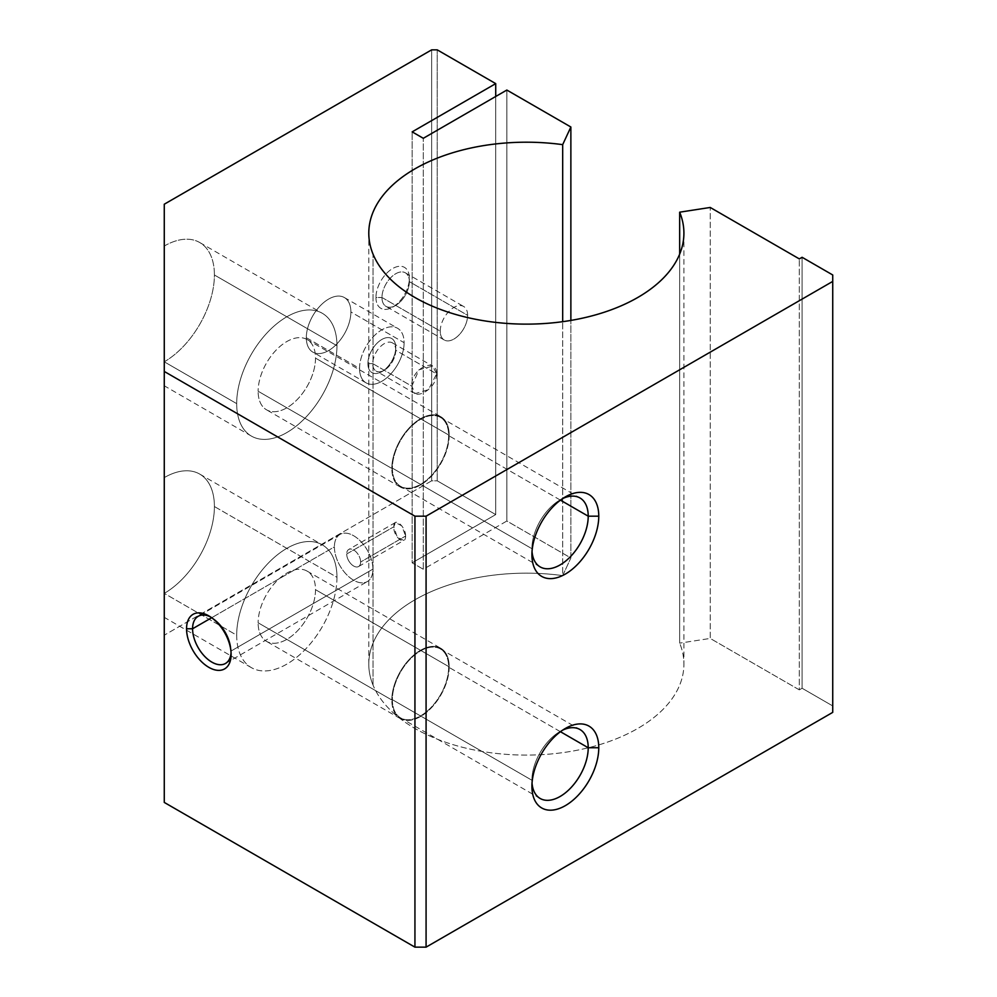 <?xml version="1.0" encoding="UTF-8"?>
<svg xmlns="http://www.w3.org/2000/svg" width="997" height="997" viewBox="0 0 997 997"><rect width="100%" height="100%" fill="white"/><g stroke="black" fill="none" stroke-linecap="round" stroke-linejoin="round"><path stroke-width="0.75" stroke-dasharray="4.99 3.74" d="M373.04 685.113L373.04 254.148L373.04 685.113A157.563 90.964 180 0 1 368.79 664.127A157.563 90.964 180 0 1 562.682 575.618L570.87 557.971L506.85 521.02L423.301 569.262L412.16 562.831L495.721 514.589L437.222 480.816L431.651 480.816L164.268 635.189L164.268 802.423L164.268 593.377L236.688 635.189A70.899 40.939 120 0 0 251.369 667.641A70.899 40.939 120 0 0 306.004 648.648A70.899 40.939 120 0 0 336.961 577.3L214.405 506.538A70.899 40.939 -60 0 1 164.268 593.377C164.268 624.608 164.268 624.608 164.268 593.377C164.268 624.608 164.268 624.608 164.268 593.377L164.268 635.189L431.651 480.816L431.651 49.85L431.651 480.816L437.222 480.816L437.222 49.85L437.222 480.816L495.721 514.589L495.721 96.485L495.721 514.589L412.16 562.831L412.16 131.866L412.16 562.831L423.301 569.262L423.301 138.296L423.301 569.262L506.85 521.02L506.85 90.054L506.85 521.02L570.87 557.971L570.87 320.423L570.87 557.971L562.682 575.618L562.682 321.682L562.682 575.618A157.563 90.964 0 0 0 373.04 685.113A157.563 90.964 0 0 0 562.682 752.648A157.563 90.964 0 0 0 679.667 643.152A157.563 90.964 180 0 1 683.905 664.127A157.563 90.964 180 0 1 544.636 754.48A157.563 90.964 180 0 1 373.04 685.113M679.667 254.148L679.667 643.152L679.667 254.148M405.617 536.037C405.692 526.017 393.217 516.296 393.815 526.777C393.217 537.022 405.692 546.83 405.617 536.037L403.785 540.436L397.267 537.184L393.815 526.777L346.707 553.983A9.845 5.683 -120 0 0 351.006 563.891A9.845 5.683 -120 0 0 358.596 566.52A9.845 5.683 -120 0 0 360.627 562.021L405.617 536.037L360.627 562.021A9.845 5.683 -120 0 0 356.328 552.114A9.845 5.683 -120 0 0 348.738 549.472A9.845 5.683 -120 0 0 346.707 553.983L393.815 526.777L395.423 522.515L401.754 525.83L405.617 536.037M231.117 654.481L231.117 651.004A27.243 15.728 60 0 1 231.055 652.649A27.243 15.728 -120 0 0 231.117 651.004L372.928 569.125A27.243 15.728 60 0 1 367.295 581.6A27.243 15.728 60 0 1 346.295 574.297A27.243 15.728 60 0 1 334.394 546.879L211.663 617.729L334.394 546.879A27.243 15.728 -120 0 0 353.661 580.242A27.243 15.728 -120 0 0 372.928 569.125A27.243 15.728 -120 0 0 353.661 535.75A27.243 15.728 -120 0 0 334.394 546.879A27.243 15.728 60 0 1 340.039 534.404A27.243 15.728 60 0 1 361.039 541.695A27.243 15.728 60 0 1 372.928 569.125L231.117 651.004A27.243 15.728 -120 0 0 210.392 616.856A27.243 15.728 60 0 1 211.85 617.629A27.243 15.728 60 0 1 231.117 651.004L231.117 654.481M372.728 363.606L411.823 386.175L415.151 393.603L428.448 389.653L436.599 373.887L395.759 350.308A16.288 9.397 -60 0 1 388.656 366.697A16.288 9.397 -60 0 1 376.106 371.058A16.288 9.397 -60 0 1 372.728 363.606A16.288 9.397 120 0 0 384.244 370.248A16.288 9.397 120 0 0 395.759 350.308L395.759 347.529A19.691 11.366 -60 0 1 381.839 371.644A19.691 11.366 -60 0 1 367.905 363.606L372.728 363.606L367.905 363.606A19.691 11.366 120 0 0 381.839 371.644A19.691 11.366 120 0 0 395.759 347.529A19.691 11.366 120 0 0 381.839 339.478A19.691 11.366 120 0 0 367.905 363.606A19.691 11.366 -60 0 1 381.839 339.478A19.691 11.366 -60 0 1 395.759 347.529L395.759 350.308A16.288 9.397 120 0 0 384.244 343.666A16.288 9.397 120 0 0 372.728 363.606A16.288 9.397 -60 0 1 379.845 347.218A16.288 9.397 -60 0 1 392.382 342.856A16.288 9.397 -60 0 1 395.759 350.308L436.599 373.887L432.673 366.111L418.989 369.775L411.823 386.175L372.728 363.606M306.316 337.696L359.556 368.429A31.518 18.195 120 0 0 366.073 382.86A31.518 18.195 120 0 0 390.363 374.411A31.518 18.195 120 0 0 404.109 342.694L350.882 311.961A31.518 18.195 -60 0 1 337.123 343.678A31.518 18.195 -60 0 1 312.846 352.115A31.518 18.195 -60 0 1 306.316 337.696A31.518 18.195 -60 0 1 320.074 305.979A31.518 18.195 -60 0 1 344.351 297.542A31.518 18.195 -60 0 1 350.882 311.961L404.109 342.694A31.518 18.195 120 0 0 397.591 328.275A31.518 18.195 120 0 0 373.302 336.712A31.518 18.195 120 0 0 359.556 368.429L306.316 337.696A31.518 18.195 120 0 0 328.599 350.558A31.518 18.195 120 0 0 350.882 311.961A31.518 18.195 120 0 0 328.599 299.1A31.518 18.195 120 0 0 306.316 337.696M381.976 297.492L440.238 331.129A19.367 11.179 120 0 0 444.251 339.989A19.367 11.179 120 0 0 459.181 334.805A19.367 11.179 120 0 0 467.63 315.314L409.368 281.677A19.367 11.179 -60 0 1 400.919 301.169A19.367 11.179 -60 0 1 385.989 306.366A19.367 11.179 -60 0 1 381.976 297.492A19.367 11.179 120 0 0 395.672 305.406A19.367 11.179 120 0 0 409.368 281.677L409.368 278.2A23.629 13.646 -60 0 1 392.656 307.138A23.629 13.646 -60 0 1 375.944 297.492L381.976 297.492L375.944 297.492A23.629 13.646 -60 0 1 392.656 268.542A23.629 13.646 -60 0 1 409.368 278.2L409.368 281.677A19.367 11.179 120 0 0 395.672 273.776A19.367 11.179 120 0 0 381.976 297.492A19.367 11.179 -60 0 1 390.438 278.001A19.367 11.179 -60 0 1 405.355 272.817A19.367 11.179 -60 0 1 409.368 281.677L467.63 315.314A19.367 11.179 120 0 0 463.617 306.453A19.367 11.179 120 0 0 448.7 311.637A19.367 11.179 120 0 0 440.238 331.129L381.976 297.492M258.136 622.801L391.821 699.994A40.565 23.43 120 0 0 400.233 718.563A40.565 23.43 120 0 0 431.489 707.696A40.565 23.43 120 0 0 449.198 666.868L315.513 589.676A40.565 23.43 -60 0 1 297.804 630.503A40.565 23.43 -60 0 1 266.535 641.383A40.565 23.43 -60 0 1 258.136 622.801A40.565 23.43 120 0 0 286.824 639.364A40.565 23.43 120 0 0 315.513 589.676A40.565 23.43 120 0 0 286.824 573.113A40.565 23.43 120 0 0 258.136 622.801A40.565 23.43 -60 0 1 275.845 581.974A40.565 23.43 -60 0 1 307.101 571.107A40.565 23.43 -60 0 1 315.513 589.676L449.198 666.868A40.565 23.43 120 0 0 440.799 648.287A40.565 23.43 120 0 0 409.53 659.167A40.565 23.43 120 0 0 391.821 699.994L258.136 622.801M531.924 780.252L531.924 786.346L531.924 780.252A39.805 22.981 120 0 0 532.037 783.106A39.805 22.981 -60 0 1 531.924 780.252L392.369 699.682L531.924 780.252A39.805 22.981 -60 0 1 560.065 731.499A39.805 22.981 -60 0 1 562.595 730.178A39.805 22.981 120 0 0 531.924 780.252M560.439 731.711L448.662 667.18A39.805 22.981 -60 0 1 431.29 707.234A39.805 22.981 -60 0 1 400.607 717.902A39.805 22.981 -60 0 1 392.369 699.682A39.805 22.981 -60 0 1 409.742 659.615A39.805 22.981 -60 0 1 440.412 648.96A39.805 22.981 -60 0 1 448.662 667.18L560.439 731.711M258.136 391.235L391.821 468.428A40.565 23.43 120 0 0 400.233 486.997A40.565 23.43 120 0 0 431.489 476.13A40.565 23.43 120 0 0 449.198 435.303L315.513 358.11A40.565 23.43 -60 0 1 297.804 398.95A40.565 23.43 -60 0 1 266.535 409.817A40.565 23.43 -60 0 1 258.136 391.235A40.565 23.43 120 0 0 286.824 407.81A40.565 23.43 120 0 0 315.513 358.11A40.565 23.43 120 0 0 286.824 341.547A40.565 23.43 120 0 0 258.136 391.235A40.565 23.43 -60 0 1 275.845 350.408A40.565 23.43 -60 0 1 307.101 339.541A40.565 23.43 -60 0 1 315.513 358.11L449.198 435.303A40.565 23.43 120 0 0 440.799 416.734A40.565 23.43 120 0 0 409.53 427.601A40.565 23.43 120 0 0 391.821 468.428L258.136 391.235M164.268 361.811L236.688 403.623A70.899 40.939 120 0 0 251.369 436.075A70.899 40.939 120 0 0 306.004 417.082A70.899 40.939 120 0 0 336.961 345.735L214.405 274.985A70.899 40.939 -60 0 1 164.268 361.811C164.268 393.042 164.268 393.042 164.268 361.811C164.268 393.042 164.268 393.042 164.268 361.811L164.268 246.035A70.899 40.939 -60 0 1 199.724 242.52A70.899 40.939 -60 0 1 214.405 274.985L336.961 345.735A70.899 40.939 120 0 0 322.268 313.27A70.899 40.939 120 0 0 267.632 332.275A70.899 40.939 120 0 0 236.688 403.623L164.268 361.811L164.268 477.6A70.899 40.939 -60 0 1 199.724 474.086A70.899 40.939 -60 0 1 214.405 506.538L336.961 577.3A70.899 40.939 120 0 0 322.268 544.836A70.899 40.939 120 0 0 267.632 563.828A70.899 40.939 120 0 0 236.688 635.189L164.268 593.377A70.899 40.939 120 0 0 214.405 506.538A70.899 40.939 120 0 0 164.268 477.6L164.268 361.811A70.899 40.939 120 0 0 214.405 274.985A70.899 40.939 120 0 0 164.268 246.035L164.268 361.811M531.924 548.686L531.924 554.781L531.924 548.686A39.805 22.981 120 0 0 532.037 551.54A39.805 22.981 -60 0 1 531.924 548.686L392.369 468.116L531.924 548.686A39.805 22.981 -60 0 1 560.065 499.933A39.805 22.981 -60 0 1 562.595 498.612A39.805 22.981 120 0 0 531.924 548.686M560.439 500.145L448.662 435.614A39.805 22.981 -60 0 1 431.29 475.669A39.805 22.981 -60 0 1 400.607 486.337A39.805 22.981 -60 0 1 392.369 468.116A39.805 22.981 -60 0 1 409.742 428.049A39.805 22.981 -60 0 1 440.412 417.394A39.805 22.981 -60 0 1 448.662 435.614L560.439 500.145M336.961 345.735A70.899 40.939 -60 0 1 286.824 432.573A70.899 40.939 -60 0 1 236.688 403.623A70.899 40.939 -60 0 1 286.824 316.784A70.899 40.939 -60 0 1 336.961 345.735M449.198 435.303A40.565 23.43 -60 0 1 420.51 484.991A40.565 23.43 -60 0 1 391.821 468.428A40.565 23.43 -60 0 1 420.51 418.74A40.565 23.43 -60 0 1 449.198 435.303M392.369 468.116A39.805 22.981 120 0 0 420.51 484.368A39.805 22.981 120 0 0 448.662 435.614A39.805 22.981 120 0 0 420.51 419.363A39.805 22.981 120 0 0 392.369 468.116M164.268 204.223L164.268 246.035L164.268 204.223M336.961 577.3A70.899 40.939 -60 0 1 286.824 664.127A70.899 40.939 -60 0 1 236.688 635.189A70.899 40.939 -60 0 1 286.824 548.35A70.899 40.939 -60 0 1 336.961 577.3M449.198 666.868A40.565 23.43 -60 0 1 420.51 716.556A40.565 23.43 -60 0 1 391.821 699.994A40.565 23.43 -60 0 1 420.51 650.306A40.565 23.43 -60 0 1 449.198 666.868M392.369 699.682A39.805 22.981 120 0 0 420.51 715.933A39.805 22.981 120 0 0 448.662 667.18A39.805 22.981 120 0 0 420.51 650.929A39.805 22.981 120 0 0 392.369 699.682M404.109 342.694A31.518 18.195 -60 0 1 381.839 381.29A31.518 18.195 -60 0 1 359.556 368.429A31.518 18.195 -60 0 1 381.839 329.833A31.518 18.195 -60 0 1 404.109 342.694M360.627 562.021A9.845 5.683 60 0 1 353.661 566.034A9.845 5.683 60 0 1 346.707 553.983A9.845 5.683 60 0 1 353.661 549.958A9.845 5.683 60 0 1 360.627 562.021M832.732 712.369L832.732 274.973L832.732 705.938L802.099 688.254L799.307 689.862L710.225 638.429L679.667 643.152L710.225 638.429L710.225 207.463L710.225 638.429L799.307 689.862L799.307 258.896L799.307 689.862L802.099 688.254L802.099 257.288L802.099 688.254L832.732 705.938L832.732 712.369M375.944 297.492A23.629 13.646 120 0 0 392.656 307.138A23.629 13.646 120 0 0 409.368 278.2A23.629 13.646 120 0 0 392.656 268.542A23.629 13.646 120 0 0 375.944 297.492M440.238 331.129A19.367 11.179 -60 0 1 453.934 307.412A19.367 11.179 -60 0 1 467.63 315.314A19.367 11.179 -60 0 1 453.934 339.03A19.367 11.179 -60 0 1 440.238 331.129M436.599 373.887C436.711 390.251 410.465 403.349 411.823 386.175C410.465 368.965 436.711 355.991 436.599 373.887M683.905 233.173L683.905 664.127M225.472 663.479L367.295 581.6M358.596 566.52L403.785 540.436M415.151 393.603L376.106 371.058M384.244 370.248L381.839 371.644M366.073 382.86L312.846 352.115M444.251 339.989L385.989 306.366M395.672 305.406L392.656 307.138M400.233 718.563L266.535 641.383M251.369 667.641L164.268 617.355M540.162 798.472L400.607 717.902M400.233 486.997L266.535 409.817M251.369 436.075L164.268 385.789M540.162 566.907L400.607 486.337M440.412 417.394L579.98 497.964M560.065 499.933L565.349 496.892M199.724 242.52L322.268 313.27M307.101 339.541L440.799 416.734M440.412 648.96L579.98 729.53M560.065 731.499L565.349 728.458M199.724 474.086L322.268 544.836M307.101 571.107L440.799 648.287M405.355 272.817L463.617 306.453M344.351 297.542L397.591 328.275M392.382 342.856L432.673 366.111M395.423 522.515L348.738 549.472M340.039 534.404L198.229 616.283M211.85 617.629L208.834 615.884M368.79 664.127L368.79 233.173"/><path stroke-width="1.5" d="M373.04 254.148A157.563 90.964 0 0 0 544.636 323.514A157.563 90.964 0 0 0 683.905 233.173A157.563 90.964 0 0 0 679.667 212.187L679.667 254.148L679.667 212.187L710.225 207.463L799.307 258.896L802.099 257.288L832.732 274.973L832.732 712.369L832.732 281.416L426.08 516.184L426.08 947.15L832.732 712.369L426.08 947.15L426.08 516.184L414.939 516.184L414.939 947.15L426.08 947.15L414.939 947.15L414.939 516.184L164.268 371.457L164.268 204.223L431.651 49.85L437.222 49.85L495.721 83.623L495.721 96.485L495.721 83.623L412.16 131.866L423.301 138.296L506.85 90.054L570.87 127.005L570.87 320.423L570.87 127.005L562.682 144.652L562.682 321.682L562.682 144.652A157.563 90.964 0 0 0 368.79 233.173A157.563 90.964 0 0 0 373.04 254.148A157.563 90.964 180 0 1 562.682 144.652L570.87 127.005L506.85 90.054L423.301 138.296L412.16 131.866L495.721 83.623L437.222 49.85L431.651 49.85L164.268 204.223L164.268 802.423L164.268 371.457L414.939 516.184L426.08 516.184L832.732 281.416L832.732 274.973L802.099 257.288L799.307 258.896L710.225 207.463L679.667 212.187A157.563 90.964 180 0 1 562.682 321.682A157.563 90.964 180 0 1 373.04 254.148M192.583 628.758L186.551 628.758A31.518 18.195 -120 0 0 208.834 667.342A31.518 18.195 -120 0 0 231.117 654.481L231.117 654.481A31.518 18.195 -120 0 0 208.834 615.884A31.518 18.195 -120 0 0 186.551 628.758L192.583 628.758A27.243 15.728 -120 0 0 204.472 656.176A27.243 15.728 -120 0 0 225.472 663.479A27.243 15.728 -120 0 0 231.055 652.649A27.243 15.728 60 0 1 211.127 661.684A27.243 15.728 60 0 1 192.583 628.758L211.663 617.729L192.583 628.758A27.243 15.728 60 0 1 210.392 616.856A27.243 15.728 -120 0 0 198.229 616.283A27.243 15.728 -120 0 0 192.583 628.758M531.924 786.346L531.924 786.346A47.27 27.293 120 0 0 565.349 805.638A47.27 27.293 120 0 0 598.773 747.75L588.218 747.75A39.805 22.981 -60 0 1 561.336 795.743A39.805 22.981 -60 0 1 532.037 783.106A39.805 22.981 120 0 0 540.162 798.472A39.805 22.981 120 0 0 570.845 787.804A39.805 22.981 120 0 0 588.218 747.75L560.439 731.711L588.218 747.75A39.805 22.981 120 0 0 579.98 729.53A39.805 22.981 120 0 0 562.595 730.178A39.805 22.981 -60 0 1 588.218 747.75L598.773 747.75A47.27 27.293 120 0 0 565.349 728.458A47.27 27.293 120 0 0 531.924 786.346L531.924 786.346A47.27 27.293 -60 0 1 565.349 728.458A47.27 27.293 -60 0 1 598.773 747.75A47.27 27.293 -60 0 1 565.349 805.638A47.27 27.293 -60 0 1 531.924 786.346M531.924 554.781L531.924 554.781A47.27 27.293 120 0 0 565.349 574.073A47.27 27.293 120 0 0 598.773 516.184L588.218 516.184A39.805 22.981 -60 0 1 561.336 564.177A39.805 22.981 -60 0 1 532.037 551.54A39.805 22.981 120 0 0 540.162 566.907A39.805 22.981 120 0 0 570.845 556.251A39.805 22.981 120 0 0 588.218 516.184L560.439 500.145L588.218 516.184A39.805 22.981 120 0 0 579.98 497.964A39.805 22.981 120 0 0 562.595 498.612A39.805 22.981 -60 0 1 588.218 516.184L598.773 516.184A47.27 27.293 120 0 0 565.349 496.892A47.27 27.293 120 0 0 531.924 554.781L531.924 554.781A47.27 27.293 -60 0 1 565.349 496.892A47.27 27.293 -60 0 1 598.773 516.184A47.27 27.293 -60 0 1 565.349 574.073A47.27 27.293 -60 0 1 531.924 554.781M164.268 802.423L414.939 947.15L164.268 802.423M186.551 628.758A31.518 18.195 60 0 1 208.834 615.884A31.518 18.195 60 0 1 231.117 654.481A31.518 18.195 60 0 1 208.834 667.342A31.518 18.195 60 0 1 186.551 628.758"/></g></svg>
